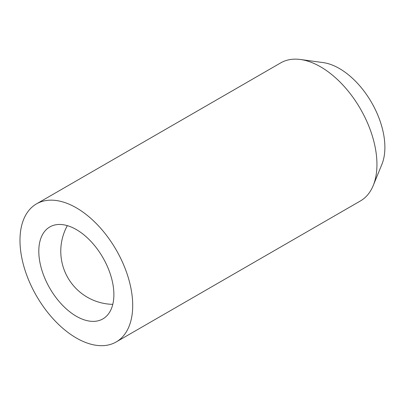 <?xml version="1.0" encoding="UTF-8"?>
<svg xmlns="http://www.w3.org/2000/svg" width="405" height="405" viewBox="0 0 405 405"><rect width="100%" height="100%" fill="white"/><g stroke="black" fill="none" stroke-linecap="round" stroke-linejoin="round"><path stroke-width="0.61" d="M76.343 316.264A53.085 30.648 -120 0 0 102.885 318.892A53.085 30.648 -120 0 0 102.885 257.595A53.085 30.648 -120 0 0 49.8 226.947A53.085 30.648 -120 0 0 41.659 269.482A53.085 30.648 -120 0 0 76.343 316.264M116.195 341.952L360.435 200.941A79.709 46.018 -120 0 0 373.233 185.53L381.89 164.364A64.37 37.164 -120 0 0 371.557 102.48A64.37 37.164 -120 0 0 323.129 62.588L300.469 59.5A79.709 46.018 -120 0 0 280.726 62.876L36.485 203.887A79.709 46.018 -120 0 0 24.27 267.761A79.709 46.018 -120 0 0 76.343 338.003A79.709 46.018 -120 0 0 116.195 341.952A79.709 46.018 -120 0 0 116.195 249.91A79.709 46.018 -120 0 0 36.485 203.887M373.233 185.53A79.709 46.018 -120 0 0 360.435 108.899A79.709 46.018 -120 0 0 300.469 59.5M67.341 225.641A53.141 53.141 0 0 0 112.782 304.352"/></g></svg>
